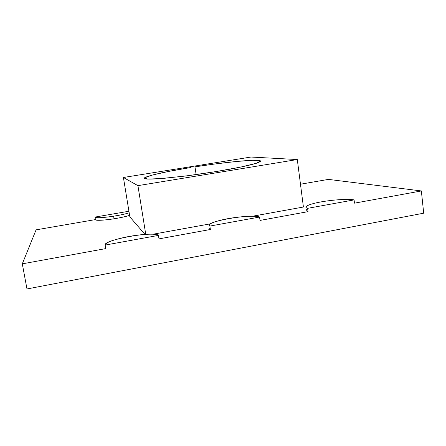 <?xml version="1.0" encoding="UTF-8"?>
<svg xmlns="http://www.w3.org/2000/svg" width="446" height="446" viewBox="0 0 446 446"><rect width="100%" height="100%" fill="white"/><g stroke="black" fill="none" stroke-linecap="round" stroke-linejoin="round"><path stroke-width="0.67" d="M307.612 208.338C303.955 207.106 306.162 205.444 314.246 203.343C325.892 200.36 347.021 198.476 354.085 199.903L354.475 203.164L421.358 190.944L328.401 179.398L300.481 184.215L328.401 179.398L421.358 190.944L423.7 213.182L421.358 190.944L354.475 203.164L354.085 199.903C348.097 198.788 332.928 199.758 321.036 201.91C309.084 204.045 302.494 207.022 307.612 208.338L354.085 199.903L307.612 208.338L308.035 211.649L307.612 208.338M307.684 208.906C305.61 210.066 305.727 210.975 308.035 211.649L260.029 220.419L308.035 211.649M105.172 245.077C105.44 242.797 111.717 240.266 123.994 237.495C138.873 234.211 156.418 233.074 158.436 235.41L158.988 238.878L210.378 229.489L209.871 226.077C207.931 224.349 212.095 222.264 222.364 219.817C235.733 216.695 254.967 215.206 259.566 217.057L260.029 220.419L259.566 217.057C250.992 213.344 202.027 222.119 209.871 226.077L259.566 217.057L209.871 226.077L210.378 229.489L158.988 238.878L158.436 235.41C154.885 230.61 102.652 239.97 105.172 245.077L158.436 235.41L105.172 245.077L105.769 248.6L105.172 245.077M210.127 227.8C209.508 228.458 209.592 229.021 210.378 229.489M129.184 212.814C125.148 214.035 119.957 215.167 113.607 216.198C102.535 217.849 96.325 218.139 94.987 217.079L95.416 219.605C96.765 220.709 102.97 220.441 114.042 218.796C120.381 217.754 125.571 216.617 129.602 215.373C119.6 218.696 95.132 221.707 95.416 219.605L36.087 229.846L22.3 263.848L105.769 248.6L22.3 263.848L26.977 288.958L423.7 213.182L26.977 288.958L22.3 263.848L36.087 229.846L95.416 219.605L94.987 217.079C94.691 219.109 119.166 216.081 129.184 212.814M128.927 211.248L94.987 217.079L128.927 211.248M303.419 207.028L252.458 216.243L303.419 207.028L297.298 159.54L303.419 207.028M210.378 223.847L153.078 234.206L210.378 223.847M144.983 234.395L129.853 216.901L123.414 177.486L250.981 157.042L297.298 159.54L137.925 185.642L145.753 234.34L137.925 185.642L123.414 177.486L129.853 216.901L144.983 234.395M191.094 167.462C161.675 172.162 138.16 177.77 145.73 178.952C148.451 179.192 152.928 179.119 159.161 178.734L184.226 176.17C199.557 174.202 214.442 171.939 228.887 169.369C256.489 164.345 266.953 160.471 256.595 160.281C246.432 160.047 220.051 162.941 194.969 166.849L214.716 164.005L236.492 161.469L252.865 160.304L260.447 160.844L256.662 163.186L240.94 167.033L215.936 171.599L187.515 175.752L162.874 178.445L147.721 179.119L144.504 177.803L152.526 174.988L169.185 171.32L191.094 167.462M250.981 157.042L123.414 177.486L137.925 185.642L297.298 159.54L250.981 157.042M113.607 216.198L114.042 218.796M196.123 174.598L194.969 166.849"/></g></svg>
